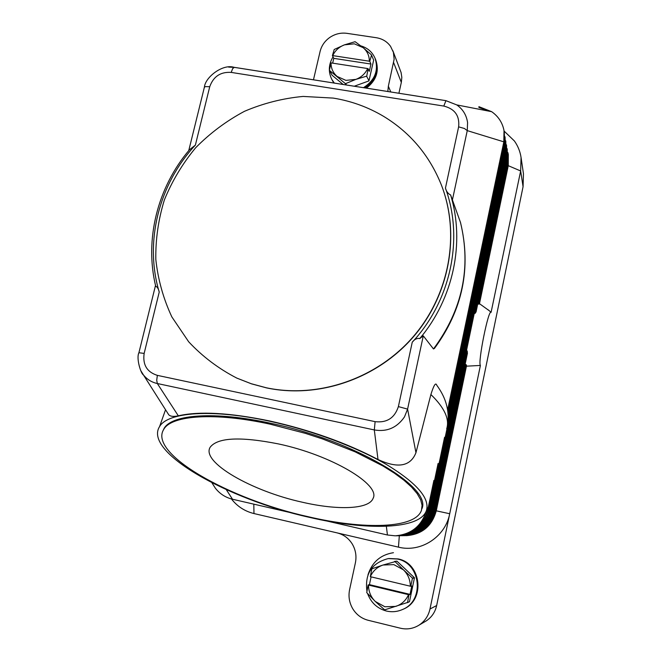 <?xml version="1.0" encoding="UTF-8"?>
<svg xmlns="http://www.w3.org/2000/svg" width="662" height="662" viewBox="0 0 662 662"><rect width="100%" height="100%" fill="white"/><g stroke="black" fill="none" stroke-linecap="round" stroke-linejoin="round"><path stroke-width="0.99" d="M313.465 79.821L320.102 51.437C321.575 45.587 324.877 40.87 330.015 37.295C335.262 33.861 340.897 32.546 346.929 33.34L376.297 37.717C382.346 38.71 387.105 41.59 390.563 46.365L393.393 52.315L394.138 59.175L388.354 86.217L387.833 91.53M269.748 421.247C311.819 430.35 356.553 447.049 386.492 464.517C416.655 482.937 429.977 498.254 426.452 510.468C420.196 529.633 366.798 530.866 308.964 517.245C227.844 499.388 143.083 451.898 159.583 426.568C167.718 412.07 212.411 408.661 269.748 421.247M167.618 413.022L168.711 414.743C170.382 416.481 173.585 416.845 178.318 415.827C199.444 411.028 229.946 412.749 269.823 420.999C310.271 430.052 346.325 442.886 378.002 459.502C397.845 468.713 410.498 466.453 415.951 452.717L430.888 394.519C433.784 385.234 435.728 382.123 436.73 385.168L436.796 385.276M138.937 352.73L144.15 353.417L159.228 292.108C144.208 241.853 158.872 184.127 195.373 145.119L209.738 86.697L205.22 86.631L204.318 87.467M195.381 145.119L189.489 149.744C157.539 187.247 144.291 239.512 155.777 286.538L155.984 286.431C157.448 287.068 158.532 288.963 159.236 292.099M291.603 512.876L232.494 499.231C225.519 497.534 219.784 493.827 215.307 488.117L212.279 483.343M477.757 303.858L479.164 304.148L479.478 303.676L489.152 310.643M465.154 364.224L466.453 365.076L466.445 366.177L436.283 510.799C432.038 526.05 422.174 534.333 406.691 535.632L406.427 535.641C421.934 534.333 431.814 526.042 436.059 510.766L466.453 365.076M504.096 131.068L514.415 140.989C517.924 145.963 520.142 151.457 521.06 157.482L520.655 170.97L491.088 312.323C488.49 308.79 477.633 362.668 480.405 365.441L466.445 366.177M476.102 311.719L475.192 313.275L474.199 313.656M412.368 534.027C423.846 530.229 431.061 522.351 434.024 510.419L467.264 351.208L466.561 350.215M467.264 351.208L467.389 353.458M480.405 365.441L429.986 609.007C428.455 615.875 424.839 621.229 419.145 625.06L418.227 625.623C412.616 628.801 406.675 629.661 400.386 628.205L368.171 620.286C361.601 618.556 356.479 614.733 352.796 608.833C349.296 602.817 348.237 596.412 349.602 589.602L355.386 562.882C356.735 556.113 355.676 549.791 352.201 543.907C348.551 538.156 343.504 534.482 337.082 532.877L253.976 513.555C244.816 511.312 237.31 506.455 231.443 498.966M478.883 106.656L491.659 111.679C498.337 116.363 502.458 122.669 504.022 130.588L503.815 141.982M427.073 507.961L426.791 509.31C422.248 525.587 411.714 534.424 395.206 535.823L387.435 534.995L326.101 520.837M506.885 164.308L508.159 165.119L508.317 154.494L508.267 165.682L479.478 303.676M209.738 86.697C213.412 76.469 220.562 71.711 231.212 72.406L443.805 106.069C454.835 108.874 459.776 115.8 458.634 126.856L464.451 128.494L467.256 130.629L503.84 141.842L447.636 409.919M450.582 194.843L460.512 222.506C471.418 267.837 462.746 309.791 434.487 348.369L433.478 348.957L423.291 335.841L419.725 338.613C453.536 298.488 465.171 242.292 450.582 194.843L450.218 194.818C447.802 193.362 446.205 191.111 445.435 188.074C463.888 238.428 451.037 300.581 412.244 342.237L398.375 406.609C394.651 417.979 386.898 422.993 375.114 421.653L157.357 375.371C146.956 372.069 142.553 364.754 144.15 353.417M140.733 370.546L143.406 374.891C147.063 379.434 151.697 382.305 157.324 383.521L374.311 429.936C386.922 432.104 396.985 427.751 404.49 416.886L407.593 409.108L415.951 452.717M423.291 335.841L407.593 409.108L398.375 406.609M412.236 342.229C414.271 339.498 416.663 338.224 419.402 338.39L419.725 338.613M441.397 185.046L441.455 185.195C460.454 234.05 449.854 294.375 413.601 336.594C377.307 378.772 318.604 398.896 266.579 387.899L251.486 383.844L236.888 378.134M333.234 98.092C351.315 101.013 368.188 107.145 383.852 116.504C410.357 132.706 429.522 155.512 441.347 184.905C460.355 233.802 449.746 294.168 413.469 336.428C377.141 378.639 318.389 398.781 266.323 387.783L251.221 383.72L236.748 378.068C218.526 368.643 202.498 356.553 188.678 341.782L171.863 316.933C163.34 298.703 157.995 279.538 155.818 259.454C155.512 239.214 158.375 219.345 164.399 199.85C172.137 180.916 182.571 163.547 195.687 147.725C210.127 133.095 226.396 120.956 244.493 111.299C263.344 103.272 282.881 98.315 303.122 96.429L333.234 98.092M443.805 106.069L445.94 100.657L234.323 67.342L228.647 67.119M231.212 72.406L232.66 68.608L234.323 67.342M157.357 375.371L156.72 380.203L157.324 383.521L178.318 415.827M155.512 285.43L138.946 352.639C135.958 358.374 141.064 374.08 143.422 374.915L168.711 414.735M452.295 200.454L467.256 130.629L467.587 122.627C466.487 115.089 462.887 109.189 456.788 104.927L445.94 100.657M375.114 421.653L374.311 429.936L378.002 459.502M162.736 431.334L164.102 428.397C171.913 414.338 215.183 411.077 270.568 423.25C354.691 440.685 432.526 487.472 421.86 508.863M270.262 424.21L305.29 433.329L322.609 438.972L355.155 451.848L382.909 465.965L394.37 473.156L403.977 480.24L411.599 487.108L417.168 493.637L420.66 499.736L422.075 505.305L421.471 510.286C415.405 528.648 364.026 529.857 308.169 516.708C229.706 499.429 147.965 453.602 163.787 429.29C171.59 415.256 214.86 412.029 270.262 424.21M302.22 502.193C251.759 491.179 200.718 462.068 210.193 447.189C217.649 437.516 240.364 436.415 278.33 443.896C331.381 455.042 380.981 484.749 373.078 498.37C369.057 509.376 337.62 510.435 302.22 502.193M386.343 526.29L387.435 534.995M226.272 489.64L232.494 499.231M337.082 532.877L398.458 547.143C420.817 552.886 445.435 536.874 449.705 513.737L435.488 510.65L465.982 364.514M479.164 304.148L508.159 165.119L508.267 165.682L520.655 170.97L523.071 186.684L523.452 173.75L521.06 157.482M523.071 186.684L436.655 605.54L429.986 609.007M418.227 625.623L426.311 620.857C431.748 617.199 435.191 612.093 436.655 605.54M393.65 62.65L401.329 82.419L398.905 93.276M401.329 82.419L401.826 77.396L401.073 72.481L392.847 50.684M367.973 574.831C372.094 562.112 380.584 554.731 393.451 552.696M367.683 593.847C371.109 602.776 377.315 608.502 386.31 611.009C391.788 612.284 397.109 611.82 402.273 609.611L402.628 609.454C425.169 600.798 421.28 563.213 397.68 558.976L388.23 558.587C371.746 562.923 364.654 573.855 366.955 591.389M402.273 609.611C424.863 600.931 420.966 563.271 397.324 559.026L388.23 558.587M402.728 609.404L402.827 609.363C425.343 600.715 421.454 563.172 397.879 558.943L388.718 558.521M388.817 558.513L398.061 558.918C421.611 563.147 425.501 600.649 403.001 609.288L402.827 609.363M394.9 561.467L403.431 569.833L393.816 564.612L383.041 565.025L396.943 561.144L414.338 577.628L412.476 578.141L410.754 586.3L411.789 585.969L410.026 594.377L408.984 594.757L407.552 602.47L384.639 609.868L375.271 601.452L384.879 606.764L395.719 606.409C401.627 604.414 405.905 600.5 408.537 594.675L408.984 594.757M412.583 578.48L414.338 577.628M414.437 577.959L409.472 601.684L407.552 602.47M407.32 602.734L409.472 601.684M396.943 561.144L394.569 561.393M371.845 568.815L383.041 565.025C377.183 567.02 372.938 570.909 370.315 576.676L371.845 568.815M368.146 584.96L368.519 585.067C368.527 591.489 370.778 596.95 375.271 601.452L366.74 592.622L368.146 584.96L369.429 584.637L371.101 576.859M410.754 586.3L410.316 586.209C410.258 579.755 407.957 574.302 403.431 569.833L412.476 578.141M408.537 594.675L368.519 585.067M369.429 584.637L410.026 594.377M370.315 576.676L410.316 586.209M402.364 609.57C425.004 600.972 421.173 563.246 397.498 559.001L388.329 558.579M333.019 56.858C328.542 64.429 328.153 71.959 331.844 79.448L334.087 83.073M331.844 79.448L334.351 83.114M332.423 80.532L333.979 83.056M333.905 83.04L332.547 80.764M343.197 84.504L332.084 75.245L329.419 70.147L331.033 62.898C331.017 68.376 333.052 72.903 337.148 76.461L345.928 80.375L355.866 79.382L345.44 83.685L346.094 84.959M373.666 60.134L371.432 54.863L373.666 60.134L368.982 80.739L366.574 76.188L368.982 80.739M368.775 80.971L354.22 86.234M355.097 41.689L363.124 47.664L354.336 43.816L344.455 44.851L355.097 41.689M345.44 83.685L329.51 70.429M366.574 76.188L355.866 79.382C361.303 77.297 365.234 73.689 367.675 68.55L368.097 68.683L366.789 75.956M346.4 85.009L345.746 83.735M371.523 55.145L369.768 61.343L370.952 64.049L369.288 71.347L368.097 68.683M369.768 61.343L369.346 61.21C369.33 55.699 367.253 51.189 363.124 47.664L371.432 54.863M332.672 63.155L333.78 58.355L332.398 55.633L334.219 49.476L344.455 44.851C339.076 46.928 335.162 50.519 332.729 55.608L332.398 55.633M332.729 55.608L369.346 61.21M370.952 64.049L333.78 58.355M367.675 68.55L331.033 62.898M365.697 88.046C376.049 80.375 379.334 70.842 375.553 59.448L375.445 59.199M375.553 59.448L375.743 59.894C379.483 71.033 376.364 80.45 366.384 88.154M363.463 87.69C375.031 80.185 378.871 70.304 374.965 58.066C372.209 51.942 367.526 47.887 360.922 45.893M364.928 87.922C375.693 80.292 379.169 70.644 375.346 58.959L374.965 58.066M364.208 87.806C375.462 80.152 379.078 70.313 375.056 58.289M331.96 79.663L334.211 83.089M404.78 534.201C416.977 530.328 424.656 522.078 427.817 509.434L428.438 509.566L438.095 463.474M448.033 412.972L504.088 145.466L504.568 146.054M426.824 509.219L427.817 509.434L433.9 480.405M503.194 145.011L504.088 145.466L504.477 135.909M430.888 394.519C444.492 407.742 449.755 419.162 446.684 428.769M478.576 304.156L507.68 164.706L508.077 155.868M506.182 160.609L507.456 161.553M433.13 510.22L434.611 510.534L467.455 353.177M434.628 510.46L435.488 510.65C432.576 522.417 425.467 530.204 414.172 533.986M405.541 535.641L406.427 535.641L405.541 535.641M475.192 313.275L506.984 161.007L507.39 152.037M431.607 509.98L433.105 510.294M505.454 156.828L506.753 157.796M410.531 534.077C422.182 530.254 429.506 522.285 432.518 510.179L506.281 157.242L506.687 148.131M430.043 509.732L431.591 510.063L506.041 153.965M504.717 152.972L506.066 153.915L505.801 140.915M408.661 534.118C420.486 530.279 427.925 522.219 430.987 509.939L505.569 153.402L505.967 144.142M428.455 509.483L430.027 509.814L505.313 150.051M503.964 149.033L505.338 150.001L505.065 136.852M448.133 420.287L504.833 149.48L505.23 140.071M406.741 534.16C418.748 530.303 426.303 522.144 429.415 509.69L444.574 437.276M489.623 111.282L478.891 107.501M458.634 126.856L445.443 188.074M460.438 222.267C471.452 267.613 462.465 309.849 433.478 348.957M253.976 513.555L253.803 504.146M398.458 547.143L399.327 535.757M390.787 91.993L388.354 86.217M428.438 509.566C423.953 525.653 413.535 534.399 397.175 535.79L396.199 535.79M504.601 145.979L504.32 132.698M448.191 415.256L504.593 146.004M204.401 87.144L188.744 150.638M159.583 426.568L165.541 409.745M507.911 152.616L508.317 154.494M491.088 312.323L488.208 309.833M476.069 311.943L507.473 161.503L507.224 148.793M434.611 510.534C430.325 525.959 420.337 534.333 404.656 535.666L403.746 535.666M401.917 535.699L402.844 535.699C418.69 534.35 428.777 525.885 433.113 510.303L506.778 157.746L506.521 144.895M431.591 510.063C427.205 525.81 417.01 534.366 400.998 535.723L400.055 535.723M430.027 509.814C425.6 525.736 415.289 534.383 399.103 535.757L398.143 535.757M504.022 130.588L503.84 141.9L447.636 409.96M395.206 535.823C411.739 534.416 422.273 525.578 426.808 509.31L427.172 507.58M491.659 111.679L456.788 104.919L445.849 100.657L234.141 67.334C222.556 63.569 205.096 77.504 204.417 87.119M436.721 385.176C443.937 395.015 450.574 408.76 447.247 426.527M163.787 429.29L164.102 428.397M211.906 482.763L215.307 488.117"/></g></svg>
